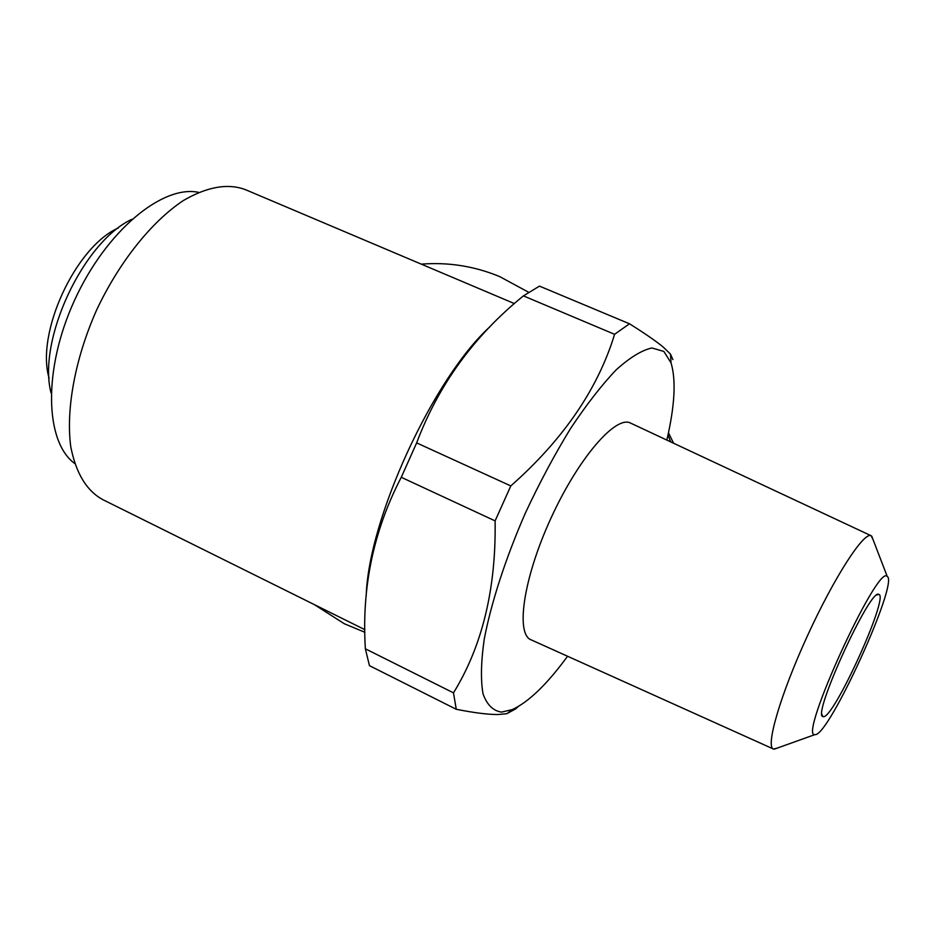 <?xml version="1.0" encoding="UTF-8"?>
<svg xmlns="http://www.w3.org/2000/svg" width="935" height="935" viewBox="0 0 935 935"><rect width="100%" height="100%" fill="white"/><g stroke="black" fill="none" stroke-linecap="round" stroke-linejoin="round"><path stroke-width="1.4" d="M198.547 192.329C162.339 184.674 106.017 231.097 74.601 300.158C42.893 369.103 44.833 441.554 74.555 463.398M673.574 443.225L668.467 432.776M364.895 632.294L344.337 623.75L314.359 604.618M421.264 264.137C448.368 262.034 474.501 266.183 499.664 276.585L528.626 292.269M666.842 440.081C674.801 405.767 676.204 380.031 671.026 362.862L663.885 351.455L651.952 347.972C641.866 350.158 629.945 357.45 616.165 369.851C601.591 385.15 586.338 404.785 570.408 428.756C554.525 454.726 539.553 482.74 525.482 512.812C505.59 558.3 491.156 602.806 484.225 639.271C480.999 661.84 480.602 680.025 483.021 693.828C486.971 704.803 493.154 710.892 501.581 712.108L512.286 709.583C528.579 702.091 547.01 684.315 567.568 656.265M672.873 359.601L670.488 354.12L663.511 347.317C656.265 341.31 644.928 333.468 629.489 323.791L614.587 334.309C597.897 388.983 563.302 439.52 510.802 485.919L495.106 520.889C496.193 588.653 482.32 645.98 453.498 692.858L456.257 709.279C474.325 712.867 488.327 714.609 498.273 714.515L506.875 713.685L515.617 708.905L518.107 706.638M873.197 539.974L871.198 535.767C864.127 531.115 834.324 576.965 807.326 636.081C780.222 695.149 765.192 747.229 773.537 749.075L777.675 747.942M878.958 594.415L878.713 594.321C870.286 588.021 812.176 714.948 822.753 716.561L823.396 716.713C833.845 718.442 889.021 597.044 878.958 594.415M815.238 734.653C829.135 735.646 899.073 582.026 887.233 576.463L887.14 576.404C877.649 563.676 798.104 737.738 814.806 734.653L815.238 734.653M489.835 326.829C433.162 378.418 368.565 518.796 366.216 595.595M871.198 535.767L630.634 423.123C615.92 414.859 578.356 458.115 550.914 518.294C523.284 578.391 515.29 634.666 531.372 639.949L773.198 748.912M629.489 323.791L539.483 286.122L523.413 295.881L614.587 334.309M510.802 485.919L416.648 442.898C438.48 384.928 474.068 335.922 523.413 295.881M416.648 442.898L401.267 477.294L495.106 520.889M453.498 692.858L365.363 648.808C361.529 587.788 373.497 530.624 401.267 477.294M365.363 648.808L369.454 665.662L456.257 709.279M514.402 303.583L245.543 189.7C228.035 183.05 207.301 186.661 183.377 200.522C151.704 221.513 119.283 261.905 96.667 309.906C75.116 358.385 65.801 409.144 70.733 446.556C75.98 473.519 86.897 491.319 103.481 499.98L364.872 629.687M670.664 441.869L667.999 434.95M118.289 227.988C75.419 246.898 35.6 333.292 49.099 378.137M131.847 219.293C83.063 241.908 37.166 340.469 51.063 392.981M671.026 362.862L670.488 354.12M512.286 709.583L506.875 713.685M821.912 714.258L822.753 716.561M876.609 595.116L878.713 594.321M887.233 576.463L871.712 536.117M814.806 734.653L774.145 749.204"/></g></svg>
